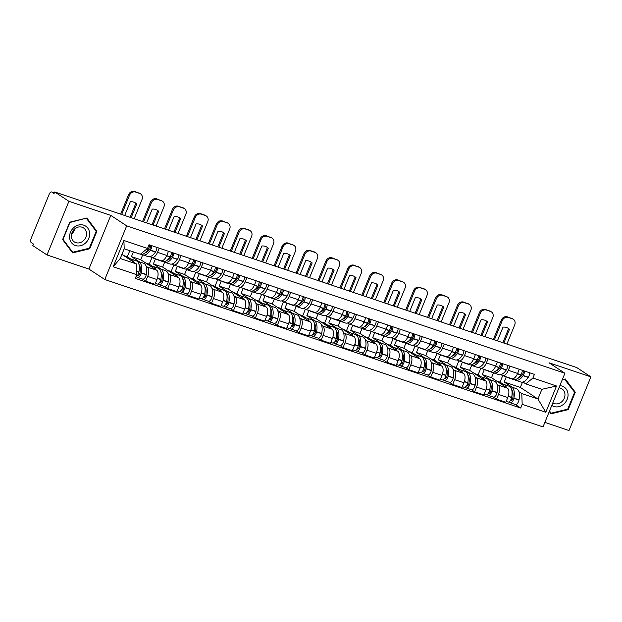 <?xml version="1.0" encoding="UTF-8"?>
<svg xmlns="http://www.w3.org/2000/svg" width="622" height="622" viewBox="0 0 622 622"><rect width="100%" height="100%" fill="white"/><g stroke="black" fill="none" stroke-linecap="round" stroke-linejoin="round"><path stroke-width="0.93" d="M544.849 422.416L568.998 430.541L590.9 376.878L576.711 367.548L54.72 191.965L68.91 201.295L47.008 254.958L88.892 269.046L104.791 279.511L543.014 426.917L564.916 373.254L126.686 225.848L110.786 215.383L68.91 201.295M47.008 254.958L32.818 245.628L33.456 244.057L31.248 242.603A3.398 1.664 -71.4 0 1 31.1 238.537L49.169 194.266A3.398 1.664 -71.4 0 1 51.68 191.98L54.347 192.874M590.9 376.878L549.016 362.789L564.916 373.254M54.339 192.898L51.875 192.074L54.083 193.528L54.72 191.965M146.186 266.302L147.344 267.056A7.822 3.825 108.6 0 1 147.686 276.409L145.735 281.183L155.01 284.301L156.962 279.535A7.822 3.825 -71.4 0 0 156.62 270.181L140.72 259.716L142.726 254.81M133.372 251.879L131.444 256.598L139.421 261.846M151.745 257.578L161.02 260.696A7.822 3.825 -71.4 0 0 166.789 255.44L157.514 252.322A7.822 3.825 108.6 0 1 151.745 257.578A7.822 3.825 108.6 0 1 151.301 257.36L150.182 256.622M157.514 252.322L159.209 248.17M142.555 279.091L145.735 281.183M166.789 255.44L168.484 251.296M168.111 273.672L169.27 274.434A7.822 3.825 108.6 0 1 169.612 283.787L167.66 288.561L176.936 291.679L178.887 286.905A7.822 3.825 -71.4 0 0 178.545 277.552L162.645 267.095L164.651 262.189M155.469 258.83L153.37 263.969L161.347 269.225M181.134 255.549L179.439 259.693A7.822 3.825 108.6 0 1 173.67 264.949A7.822 3.825 108.6 0 1 173.227 264.731L172.107 263.992M164.48 286.462L167.66 288.561M173.67 264.949L182.946 268.066A7.822 3.825 -71.4 0 0 188.715 262.811L190.41 258.666M190.037 281.051L191.195 281.805A7.822 3.825 108.6 0 1 191.537 291.166L189.586 295.932L198.861 299.058L200.813 294.284A7.822 3.825 -71.4 0 0 200.471 284.93L184.571 274.465L186.577 269.559M177.394 266.2L175.295 271.347L183.272 276.596M203.06 262.919L201.365 267.071A7.822 3.825 108.6 0 1 195.596 272.327A7.822 3.825 108.6 0 1 195.153 272.109L194.033 271.371M186.406 293.841L189.586 295.932M195.596 272.327L204.871 275.445A7.822 3.825 -71.4 0 0 210.64 270.189L212.335 266.045M211.962 288.421L213.121 289.183A7.822 3.825 108.6 0 1 213.463 298.537L211.511 303.311L220.787 306.428L222.738 301.654A7.822 3.825 -71.4 0 0 222.396 292.301L206.496 281.844L208.502 276.938M199.32 273.579L197.221 278.718L205.198 283.974M224.985 270.298L223.29 274.442A7.822 3.825 108.6 0 1 217.521 279.698A7.822 3.825 108.6 0 1 217.078 279.48L215.958 278.742M208.331 301.219L211.511 303.311M217.521 279.698L226.797 282.823A7.822 3.825 -71.4 0 0 232.566 277.567L234.261 273.416M233.888 295.8L235.046 296.562A7.822 3.825 108.6 0 1 235.388 305.915L233.437 310.681L242.712 313.807L244.664 309.033A7.822 3.825 -71.4 0 0 244.322 299.68L228.422 289.214L230.428 284.308M221.245 280.95L219.146 286.097L227.123 291.345M246.911 277.676L245.216 281.82A7.822 3.825 108.6 0 1 239.447 287.076A7.822 3.825 108.6 0 1 239.003 286.859L237.884 286.12M230.257 308.59L233.437 310.681M239.447 287.076L248.722 290.194A7.822 3.825 -71.4 0 0 254.491 284.938L256.186 280.794M255.813 303.171L256.972 303.933A7.822 3.825 108.6 0 1 257.314 313.286L255.362 318.06L264.638 321.177L266.589 316.411A7.822 3.825 -71.4 0 0 266.247 307.05L250.347 296.593L252.353 291.687M243.171 288.328L241.072 293.475L249.049 298.723M268.836 285.047L267.141 289.191A7.822 3.825 108.6 0 1 261.372 294.447A7.822 3.825 108.6 0 1 260.929 294.229L259.809 293.498M252.182 315.968L255.362 318.06M261.372 294.447L270.648 297.573A7.822 3.825 -71.4 0 0 276.417 292.317L278.112 288.165M277.739 310.549L278.897 311.311A7.822 3.825 108.6 0 1 279.239 320.664L277.288 325.438L286.563 328.556L288.515 323.782A7.822 3.825 -71.4 0 0 288.173 314.429L272.273 303.964L274.279 299.058M265.096 295.707L262.997 300.846L270.974 306.094M290.762 292.426L289.067 296.57A7.822 3.825 108.6 0 1 283.298 301.825A7.822 3.825 108.6 0 1 282.854 301.608L281.727 300.869M274.108 323.339L277.288 325.438M283.298 301.825L292.573 304.943A7.822 3.825 -71.4 0 0 298.342 299.687L300.037 295.543M299.664 317.92L300.823 318.682A7.822 3.825 108.6 0 1 301.165 328.035L299.213 332.809L308.489 335.927L310.44 331.161A7.822 3.825 -71.4 0 0 310.098 321.799L294.198 311.342L296.196 306.436M287.022 303.077L284.923 308.224L292.9 313.472M312.687 299.796L310.992 303.948A7.822 3.825 108.6 0 1 305.223 309.196A7.822 3.825 108.6 0 1 304.78 308.986L303.653 308.248M296.033 330.717L299.213 332.809M305.223 309.196L314.499 312.322A7.822 3.825 -71.4 0 0 320.268 307.066L321.963 302.914M321.59 325.298L322.748 326.06A7.822 3.825 108.6 0 1 323.09 335.413L321.139 340.187L330.414 343.305L332.366 338.531A7.822 3.825 -71.4 0 0 332.024 329.178L316.124 318.721L318.122 313.807M308.947 310.456L306.848 315.595L314.825 320.851M334.613 307.175L332.918 311.319A7.822 3.825 108.6 0 1 327.149 316.575A7.822 3.825 108.6 0 1 326.705 316.357L325.578 315.618M317.959 338.088L321.139 340.187M327.149 316.575L336.424 319.692A7.822 3.825 -71.4 0 0 342.193 314.437L343.888 310.292M343.515 332.677L344.674 333.431A7.822 3.825 108.6 0 1 345.016 342.784L343.064 347.558L352.34 350.676L354.291 345.91A7.822 3.825 -71.4 0 0 353.949 336.556L338.049 326.091L340.047 321.185M330.873 317.826L328.774 322.973L336.751 328.222M356.538 314.545L354.843 318.697A7.822 3.825 108.6 0 1 349.074 323.953A7.822 3.825 108.6 0 1 348.631 323.735L347.504 322.997M339.884 345.467L343.064 347.558M349.074 323.953L358.35 327.071A7.822 3.825 -71.4 0 0 364.119 321.815L365.814 317.671M365.441 340.047L366.599 340.809A7.822 3.825 108.6 0 1 366.941 350.163L364.99 354.937L374.265 358.054L376.217 353.28A7.822 3.825 -71.4 0 0 375.875 343.927L359.975 333.47L361.973 328.564M352.798 325.205L350.699 330.344L358.676 335.6M378.464 321.924L376.769 326.068A7.822 3.825 108.6 0 1 371 331.324A7.822 3.825 108.6 0 1 370.557 331.106L369.429 330.368M361.81 352.837L364.99 354.937M371 331.324L380.275 334.442A7.822 3.825 -71.4 0 0 386.044 329.193L387.739 325.042M387.366 347.426L388.525 348.18A7.822 3.825 108.6 0 1 388.867 357.541L386.915 362.307L396.191 365.433L398.142 360.659A7.822 3.825 -71.4 0 0 397.8 351.306L381.9 340.84L383.898 335.934M374.724 332.576L372.625 337.723L380.602 342.971M400.389 329.295L398.694 333.446A7.822 3.825 108.6 0 1 392.925 338.702A7.822 3.825 108.6 0 1 392.482 338.485L391.355 337.746M383.735 360.216L386.915 362.307M392.925 338.702L402.201 341.82A7.822 3.825 -71.4 0 0 407.97 336.564L409.665 332.42M409.292 354.797L410.45 355.559A7.822 3.825 108.6 0 1 410.792 364.912L408.841 369.686L418.116 372.803L420.068 368.03A7.822 3.825 -71.4 0 0 419.726 358.676L403.826 348.219L405.824 343.313M396.649 339.954L394.55 345.101L402.527 350.349M422.315 336.673L420.62 340.817A7.822 3.825 108.6 0 1 414.851 346.073A7.822 3.825 108.6 0 1 414.407 345.855L413.28 345.124M405.661 367.594L408.841 369.686M414.851 346.073L424.126 349.199A7.822 3.825 -71.4 0 0 429.895 343.943L431.59 339.791M431.217 362.175L432.376 362.937A7.822 3.825 108.6 0 1 432.718 372.29L430.766 377.056L440.042 380.182L441.993 375.408A7.822 3.825 -71.4 0 0 441.651 366.055L425.751 355.59L427.749 350.684M418.575 347.325L416.476 352.472L424.453 357.72M444.24 344.052L442.545 348.196A7.822 3.825 108.6 0 1 436.776 353.452A7.822 3.825 108.6 0 1 436.333 353.234L435.206 352.495M427.586 374.965L430.766 377.056M436.776 353.452L446.052 356.569A7.822 3.825 -71.4 0 0 451.821 351.313L453.516 347.169M453.143 369.546L454.293 370.308A7.822 3.825 108.6 0 1 454.643 379.661L452.692 384.435L461.967 387.553L463.919 382.787A7.822 3.825 -71.4 0 0 463.577 373.425L447.677 362.968L449.675 358.062M440.5 354.703L438.401 359.85L446.378 365.098M466.166 351.422L464.471 355.566A7.822 3.825 108.6 0 1 458.702 360.822A7.822 3.825 108.6 0 1 458.258 360.612L457.131 359.874M449.512 382.343L452.692 384.435M458.702 360.822L467.977 363.948A7.822 3.825 -71.4 0 0 473.746 358.692L475.441 354.54M475.068 376.924L476.219 377.686A7.822 3.825 108.6 0 1 476.569 387.039L474.617 391.813L483.893 394.931L485.844 390.157A7.822 3.825 -71.4 0 0 485.502 380.804L469.602 370.339L471.6 365.433M462.426 362.082L460.327 367.221L468.304 372.469M488.091 358.801L486.396 362.945A7.822 3.825 108.6 0 1 480.627 368.201A7.822 3.825 108.6 0 1 480.184 367.983L479.057 367.244M471.437 389.714L474.617 391.813M480.627 368.201L489.903 371.318A7.822 3.825 -71.4 0 0 495.672 366.063L497.367 361.918M496.994 384.295L498.144 385.057A7.822 3.825 108.6 0 1 498.494 394.41L496.543 399.184L505.818 402.302L507.77 397.536A7.822 3.825 -71.4 0 0 507.428 388.182L491.528 377.717L493.526 372.811M484.351 369.452L482.252 374.599L490.229 379.848M510.017 366.171L508.322 370.323A7.822 3.825 108.6 0 1 502.553 375.579A7.822 3.825 108.6 0 1 502.109 375.361L500.982 374.623M493.363 397.093L496.543 399.184M502.553 375.579L511.828 378.697A7.822 3.825 -71.4 0 0 517.597 373.441L519.292 369.297M482.252 374.599L491.528 377.717M460.327 367.221L469.602 370.339M438.401 359.85L447.677 362.968M416.476 352.472L425.751 355.59M394.55 345.101L403.826 348.219M372.625 337.723L381.9 340.84M350.699 330.344L359.975 333.47M328.774 322.973L338.049 326.091M306.848 315.595L316.124 318.721M284.923 308.224L294.198 311.342M262.997 300.846L272.273 303.964M241.072 293.475L250.347 296.593M219.146 286.097L228.422 289.214M197.221 278.718L206.496 281.844M175.295 271.347L184.571 274.465M153.37 263.969L162.645 267.095M131.444 256.598L140.72 259.716M136.405 263.93L136.801 274.706L113.188 266.768L123.91 240.481L147.523 248.427L140.362 254.227L124.198 248.792L120.24 258.495L136.405 263.93L121.912 254.39M506.277 376.831L504.178 381.97L520.342 387.413L537.944 398.997L541.902 389.294L525.745 383.86L532.906 378.052L534.407 374.374L149.023 244.749L147.523 248.427M532.906 378.052L556.519 385.998L545.789 412.277L522.177 404.339L521.788 393.563L537.944 398.997L545.789 412.277M136.801 274.706L135.301 278.384L520.676 408.016L522.177 404.339M104.791 279.511L126.686 225.848M88.892 269.046L110.786 215.383M96.861 231.298L86.855 218.027L69.734 222.178L62.62 239.61L72.626 252.89L89.747 248.738L96.861 231.298L95.469 230.389M549.304 411.5L551.053 413.817L568.174 409.665L575.288 392.225L565.281 378.953L562.296 379.677M520.342 387.413L522.511 382.087M504.178 381.97L512.155 387.226M518.919 391.673L521.788 393.563M525.745 383.86L522.908 381.994M515.288 404.463L520.676 408.016M113.188 266.768L120.24 258.495M123.91 240.481L124.198 248.792M541.902 389.294L556.519 385.998M89.063 248.287L89.747 248.738M573.896 391.316L575.288 392.225M567.489 409.214L568.174 409.665M149.521 245.255L150.135 245.659A2.084 1.019 108.6 0 1 149.879 248.816L149.754 249.002A10.714 5.24 108.6 0 1 145.144 252.859M141.878 254.289A12.922 6.321 -71.4 0 0 142.197 254.53A12.922 6.321 -71.4 0 0 142.928 254.888A12.922 6.321 -71.4 0 0 150.314 250.316L150.438 250.13A4.292 2.099 -71.4 0 0 151.768 245.667M142.928 254.888L148.059 256.614A12.922 6.321 -71.4 0 0 155.446 252.034L155.57 251.856A4.292 2.099 -71.4 0 0 156.899 247.393M149.521 244.912A4.292 2.099 108.6 0 1 148.191 249.368L148.067 249.554A12.922 6.321 108.6 0 1 140.681 254.134L140.541 254.087M133.699 262.15A12.922 6.321 -71.4 0 0 131.087 259.04L136.218 260.766A12.922 6.321 108.6 0 1 138.916 271.977L138.869 272.211A4.292 2.099 108.6 0 1 136.024 276.603M131.087 259.04A12.922 6.321 -71.4 0 0 128.972 259.04M136.156 276.549L137.237 277.264A4.292 2.099 -71.4 0 0 137.485 277.381A4.292 2.099 -71.4 0 0 141.116 272.972L141.163 272.739A12.922 6.321 -71.4 0 0 138.465 261.528A12.922 6.321 -71.4 0 0 137.268 261.364M142.368 278.99A4.292 2.099 -71.4 0 0 142.609 279.107A4.292 2.099 -71.4 0 0 146.248 274.699L146.294 274.465A12.922 6.321 -71.4 0 0 143.596 263.254L138.465 261.528M130.558 258.915L127.308 256.777L123.677 255.556M127.308 256.777L129.804 250.674M139.001 264.482A10.714 5.24 108.6 0 1 139.997 272.91L139.95 273.151A2.084 1.019 108.6 0 1 138.185 275.289A2.084 1.019 108.6 0 1 138.068 275.235L137.742 275.017M139.429 274.473L138.387 273.789M139.305 266.309A10.714 5.24 108.6 0 1 139.833 265.944M146.691 252.198A10.714 5.24 108.6 0 1 146.497 251.583M134.173 218.687L141.979 199.553A5.1 4.408 123.3 0 0 140.572 193.87A5.1 4.408 123.3 0 0 139.686 193.442L135.604 192.066A5.1 4.408 123.3 0 0 129.477 195.347L128.544 194.733L120.629 214.131M121.663 214.481L129.477 195.347M130.115 217.327L135.837 203.308A10.543 9.12 123.3 0 0 135.176 202.749M128.544 194.733A5.1 4.408 -56.7 0 1 134.679 191.459L135.604 192.066M139.686 193.442L134.679 191.459M138.753 192.828A5.1 4.408 -56.7 0 1 139.647 193.263L140.572 193.87M124.688 215.5L130.301 201.746A10.543 9.12 123.3 0 1 135.65 203.036A10.543 9.12 123.3 0 1 136.762 203.923L135.837 203.308M131.149 217.669L136.762 203.923M69.61 237.783A11.056 9.563 123.3 0 0 80.572 245.706A11.056 9.563 123.3 0 0 89.584 232.939A11.056 9.563 123.3 0 0 78.629 225.016A11.056 9.563 123.3 0 0 69.61 237.783M71.39 236.772A8.366 7.239 123.3 0 0 74.352 241.927A8.366 7.239 123.3 0 0 82.648 241.375A8.366 7.239 123.3 0 0 86.512 233.102A8.366 7.239 123.3 0 0 83.55 227.947A8.366 7.239 123.3 0 0 75.246 228.492A8.366 7.239 123.3 0 0 71.39 236.772M71.631 233.825A8.366 7.239 123.3 0 0 75.029 228.655M86.489 218.47L96.185 231.337L89.296 248.225L72.704 252.252L63.009 239.384L69.905 222.497L86.093 218.205M71.6 251.529L72.704 252.252M551.792 405.412A11.056 9.563 123.3 0 0 562.824 404.86A11.056 9.563 123.3 0 0 568.01 393.866A11.056 9.563 123.3 0 0 559.847 385.679M552.826 402.885A8.366 7.239 123.3 0 0 561.098 402.286A8.366 7.239 123.3 0 0 564.932 394.029A8.366 7.239 123.3 0 0 561.969 388.874A8.366 7.239 123.3 0 0 558.96 387.84M564.519 379.132L574.611 392.264L567.715 409.152L551.131 413.179L549.498 411.018M550.027 412.456L551.131 413.179M562.132 380.073L564.916 379.397M171.447 252.633L172.061 253.037A2.084 1.019 108.6 0 1 171.804 256.194L171.68 256.373A10.714 5.24 108.6 0 1 167.069 260.237M163.804 261.668A12.922 6.321 -71.4 0 0 164.122 261.909A12.922 6.321 -71.4 0 0 164.853 262.266A12.922 6.321 -71.4 0 0 172.24 257.687L172.364 257.5A4.292 2.099 -71.4 0 0 173.694 253.045M156.355 259.125A12.922 6.321 -71.4 0 0 156.744 259.421A12.922 6.321 -71.4 0 0 157.475 259.778A12.922 6.321 -71.4 0 0 158.765 259.934M164.853 262.266L169.985 263.992A12.922 6.321 -71.4 0 0 177.371 259.413L177.495 259.226A4.292 2.099 -71.4 0 0 178.825 254.771M171.447 252.291A4.292 2.099 108.6 0 1 170.117 256.746L169.993 256.933A12.922 6.321 108.6 0 1 162.606 261.504L157.475 259.778M155.624 269.52A12.922 6.321 -71.4 0 0 153.012 266.418L158.143 268.144A12.922 6.321 108.6 0 1 160.841 279.356L160.795 279.589A4.292 2.099 108.6 0 1 157.156 284.005L155.383 283.407M153.012 266.418A12.922 6.321 -71.4 0 0 150.897 266.41M158.081 283.927L159.162 284.643A4.292 2.099 -71.4 0 0 159.411 284.759A4.292 2.099 -71.4 0 0 163.042 280.343L163.088 280.11A12.922 6.321 -71.4 0 0 160.39 268.898A12.922 6.321 -71.4 0 0 159.193 268.743M164.294 286.369A4.292 2.099 -71.4 0 0 164.535 286.485A4.292 2.099 -71.4 0 0 168.173 282.069L168.22 281.836A12.922 6.321 -71.4 0 0 165.522 270.624L160.39 268.898M152.483 266.294L149.233 264.156L145.602 262.927M149.233 264.156L151.9 257.625M160.927 271.853A10.714 5.24 108.6 0 1 161.922 280.289L161.875 280.522A2.084 1.019 108.6 0 1 160.111 282.668A2.084 1.019 108.6 0 1 159.994 282.606L159.667 282.396M161.355 281.852L160.313 281.167M161.23 273.688A10.714 5.24 108.6 0 1 161.759 273.315M168.616 259.576A10.714 5.24 108.6 0 1 168.422 258.962M156.099 226.066L163.905 206.924A5.1 4.408 123.3 0 0 162.498 201.248A5.1 4.408 123.3 0 0 161.611 200.813L157.529 199.444A5.1 4.408 123.3 0 0 151.403 202.718L150.47 202.111L142.555 221.51M143.589 221.852L151.403 202.718M152.04 224.697L157.763 210.687A10.543 9.12 123.3 0 0 157.102 210.119M150.47 202.111A5.1 4.408 -56.7 0 1 156.604 198.83L157.529 199.444M161.611 200.813L156.604 198.83M160.678 200.206A5.1 4.408 -56.7 0 1 161.572 200.634L162.498 201.248M146.613 222.87L152.227 209.116A10.543 9.12 123.3 0 1 157.576 210.407A10.543 9.12 123.3 0 1 158.688 211.293L157.763 210.687M153.074 225.047L158.688 211.293M193.372 260.004L193.986 260.416A2.084 1.019 108.6 0 1 193.73 263.565L193.605 263.751A10.714 5.24 108.6 0 1 188.995 267.608M185.729 269.046A12.922 6.321 -71.4 0 0 186.048 269.279A12.922 6.321 -71.4 0 0 186.779 269.637A12.922 6.321 -71.4 0 0 194.165 265.065L194.289 264.879A4.292 2.099 -71.4 0 0 195.619 260.424M178.281 266.504A12.922 6.321 -71.4 0 0 178.669 266.799A12.922 6.321 -71.4 0 0 179.4 267.157A12.922 6.321 -71.4 0 0 180.691 267.312M186.779 269.637L191.91 271.363A12.922 6.321 -71.4 0 0 199.297 266.791L199.421 266.605A4.292 2.099 -71.4 0 0 200.75 262.142M193.372 259.662A4.292 2.099 108.6 0 1 192.042 264.125L191.918 264.303A12.922 6.321 108.6 0 1 184.532 268.883L179.4 267.157M177.55 276.899A12.922 6.321 -71.4 0 0 174.938 273.797L180.069 275.523A12.922 6.321 108.6 0 1 182.767 286.726L182.72 286.967A4.292 2.099 108.6 0 1 179.082 291.376L177.309 290.777M174.938 273.797A12.922 6.321 -71.4 0 0 172.823 273.789M180.007 291.298L181.088 292.013A4.292 2.099 -71.4 0 0 181.336 292.138A4.292 2.099 -71.4 0 0 184.967 287.722L185.014 287.488A12.922 6.321 -71.4 0 0 182.316 276.277A12.922 6.321 -71.4 0 0 181.119 276.114M186.219 293.74A4.292 2.099 -71.4 0 0 186.46 293.856A4.292 2.099 -71.4 0 0 190.099 289.448L190.145 289.214A12.922 6.321 -71.4 0 0 187.447 278.003L182.316 276.277M174.409 273.664L171.159 271.526L167.528 270.306M171.159 271.526L173.826 265.003M182.852 279.231A10.714 5.24 108.6 0 1 183.848 287.667L183.801 287.9A2.084 1.019 108.6 0 1 182.036 290.039A2.084 1.019 108.6 0 1 181.919 289.984L181.593 289.766M183.28 289.222L182.238 288.538M183.156 281.058A10.714 5.24 108.6 0 1 183.684 280.693M190.542 266.947A10.714 5.24 108.6 0 1 190.348 266.333M178.024 233.437L185.83 214.302A5.1 4.408 123.3 0 0 184.423 208.619A5.1 4.408 123.3 0 0 183.537 208.191L179.455 206.815A5.1 4.408 123.3 0 0 173.328 210.096L172.395 209.482L164.48 228.88M165.514 229.23L173.328 210.096M173.966 232.076L179.688 218.058A10.543 9.12 123.3 0 0 179.027 217.498M172.395 209.482A5.1 4.408 -56.7 0 1 178.53 206.209L179.455 206.815M183.537 208.191L178.53 206.209M182.604 207.577A5.1 4.408 -56.7 0 1 183.498 208.012L184.423 208.619M168.539 230.249L174.152 216.495A10.543 9.12 123.3 0 1 179.501 217.786A10.543 9.12 123.3 0 1 180.613 218.672L179.688 218.058M175 232.418L180.613 218.672M215.298 267.382L215.912 267.787A2.084 1.019 108.6 0 1 215.655 270.943L215.531 271.122A10.714 5.24 108.6 0 1 210.92 274.986M207.655 276.417A12.922 6.321 -71.4 0 0 207.973 276.658A12.922 6.321 -71.4 0 0 208.704 277.015A12.922 6.321 -71.4 0 0 216.091 272.436L216.215 272.249A4.292 2.099 -71.4 0 0 217.544 267.794M200.206 273.874A12.922 6.321 -71.4 0 0 200.595 274.17A12.922 6.321 -71.4 0 0 201.326 274.535A12.922 6.321 -71.4 0 0 202.617 274.691M208.704 277.015L213.836 278.742A12.922 6.321 -71.4 0 0 221.222 274.162L221.346 273.975A4.292 2.099 -71.4 0 0 222.676 269.52M215.298 267.04A4.292 2.099 108.6 0 1 213.968 271.495L213.844 271.682A12.922 6.321 108.6 0 1 206.457 276.254L201.326 274.535M199.475 284.27A12.922 6.321 -71.4 0 0 196.863 281.167L201.994 282.893A12.922 6.321 108.6 0 1 204.692 294.105L204.646 294.338A4.292 2.099 108.6 0 1 201.007 298.754L199.227 298.156M196.863 281.167A12.922 6.321 -71.4 0 0 194.748 281.16M201.932 298.677L203.013 299.392A4.292 2.099 -71.4 0 0 203.262 299.509A4.292 2.099 -71.4 0 0 206.893 295.092L206.939 294.859A12.922 6.321 -71.4 0 0 204.241 283.648A12.922 6.321 -71.4 0 0 203.044 283.492M208.145 301.118A4.292 2.099 -71.4 0 0 208.386 301.235A4.292 2.099 -71.4 0 0 212.024 296.818L212.071 296.585A12.922 6.321 -71.4 0 0 209.373 285.374L204.241 283.648M196.334 281.043L193.084 278.905L189.453 277.684M193.084 278.905L195.751 272.374M204.778 286.602A10.714 5.24 108.6 0 1 205.773 295.038L205.727 295.271A2.084 1.019 108.6 0 1 203.962 297.417A2.084 1.019 108.6 0 1 203.845 297.355L203.518 297.145M205.206 296.601L204.156 295.916M205.081 288.437A10.714 5.24 108.6 0 1 205.61 288.064M212.467 274.325A10.714 5.24 108.6 0 1 212.273 273.711M199.95 240.815L207.756 221.673A5.1 4.408 123.3 0 0 206.348 215.997A5.1 4.408 123.3 0 0 205.462 215.562L201.38 214.193A5.1 4.408 123.3 0 0 195.254 217.467L194.321 216.86L186.406 236.259M187.44 236.609L195.254 217.467M195.891 239.447L201.614 225.436A10.543 9.12 123.3 0 0 200.953 224.869M194.321 216.86A5.1 4.408 -56.7 0 1 200.455 213.587L201.38 214.193M205.462 215.562L200.455 213.587M204.529 214.955A5.1 4.408 -56.7 0 1 205.423 215.383L206.348 215.997M190.464 237.62L196.078 223.873A10.543 9.12 123.3 0 1 201.427 225.156A10.543 9.12 123.3 0 1 202.539 226.043L201.614 225.436M196.925 239.797L202.539 226.043M237.223 274.753L237.837 275.165A2.084 1.019 108.6 0 1 237.581 278.314L237.456 278.5A10.714 5.24 108.6 0 1 232.846 282.357M229.58 283.795A12.922 6.321 -71.4 0 0 229.899 284.029A12.922 6.321 -71.4 0 0 230.63 284.386A12.922 6.321 -71.4 0 0 238.016 279.814L238.14 279.628A4.292 2.099 -71.4 0 0 239.47 275.173M222.132 281.253A12.922 6.321 -71.4 0 0 222.52 281.548A12.922 6.321 -71.4 0 0 223.251 281.906A12.922 6.321 -71.4 0 0 224.542 282.061M230.63 284.386L235.761 286.112A12.922 6.321 -71.4 0 0 243.148 281.541L243.272 281.354A4.292 2.099 -71.4 0 0 244.602 276.899M237.223 274.411A4.292 2.099 108.6 0 1 235.893 278.874L235.769 279.053A12.922 6.321 108.6 0 1 228.383 283.632L223.251 281.906M221.401 291.648A12.922 6.321 -71.4 0 0 218.788 288.546L223.92 290.272A12.922 6.321 108.6 0 1 226.618 301.483L226.571 301.717A4.292 2.099 108.6 0 1 222.933 306.125L221.152 305.526M218.788 288.546A12.922 6.321 -71.4 0 0 216.674 288.538M223.858 306.055L224.939 306.763A4.292 2.099 -71.4 0 0 225.187 306.887A4.292 2.099 -71.4 0 0 228.818 302.471L228.865 302.238A12.922 6.321 -71.4 0 0 226.167 291.026A12.922 6.321 -71.4 0 0 224.97 290.863M230.07 308.489A4.292 2.099 -71.4 0 0 230.311 308.613A4.292 2.099 -71.4 0 0 233.95 304.197L233.996 303.964A12.922 6.321 -71.4 0 0 231.298 292.752L226.167 291.026M218.26 288.414L215.01 286.275L211.379 285.055M215.01 286.275L217.677 279.752M226.703 293.981A10.714 5.24 108.6 0 1 227.699 302.416L227.652 302.65A2.084 1.019 108.6 0 1 225.887 304.788A2.084 1.019 108.6 0 1 225.77 304.733L225.444 304.516M227.131 303.971L226.081 303.287M227.007 295.808A10.714 5.24 108.6 0 1 227.535 295.442M234.393 281.696A10.714 5.24 108.6 0 1 234.199 281.082M221.875 248.186L229.681 229.052A5.1 4.408 123.3 0 0 228.274 223.368A5.1 4.408 123.3 0 0 227.38 222.94L223.306 221.572A5.1 4.408 123.3 0 0 217.179 224.845L216.246 224.231L208.331 243.63M209.365 243.98L217.179 224.845M217.817 246.825L223.539 232.807A10.543 9.12 123.3 0 0 222.878 232.247M216.246 224.231A5.1 4.408 -56.7 0 1 222.381 220.958L223.306 221.572M227.38 222.94L222.381 220.958M226.455 222.326A5.1 4.408 -56.7 0 1 227.349 222.762L228.274 223.368M212.39 244.998L218.003 231.244A10.543 9.12 123.3 0 1 223.352 232.535A10.543 9.12 123.3 0 1 224.464 233.421L223.539 232.807M218.851 247.175L224.464 233.421M259.149 282.131L259.763 282.536A2.084 1.019 108.6 0 1 259.506 285.692L259.382 285.879A10.714 5.24 108.6 0 1 254.771 289.735M251.506 291.166A12.922 6.321 -71.4 0 0 251.824 291.407A12.922 6.321 -71.4 0 0 252.555 291.765A12.922 6.321 -71.4 0 0 259.942 287.185L260.066 287.006A4.292 2.099 -71.4 0 0 261.395 282.543M244.057 288.624A12.922 6.321 -71.4 0 0 244.446 288.927A12.922 6.321 -71.4 0 0 245.177 289.284A12.922 6.321 -71.4 0 0 246.468 289.44M252.555 291.765L257.687 293.491A12.922 6.321 -71.4 0 0 265.073 288.911L265.197 288.732A4.292 2.099 -71.4 0 0 266.527 284.27M259.149 281.789A4.292 2.099 108.6 0 1 257.819 286.244L257.695 286.431A12.922 6.321 108.6 0 1 250.308 291.01L245.177 289.284M243.326 299.026A12.922 6.321 -71.4 0 0 240.714 295.916L245.845 297.643A12.922 6.321 108.6 0 1 248.543 308.854L248.497 309.087A4.292 2.099 108.6 0 1 244.858 313.504L243.078 312.905M240.714 295.916A12.922 6.321 -71.4 0 0 238.599 295.909M245.783 313.426L246.864 314.141A4.292 2.099 -71.4 0 0 247.113 314.258A4.292 2.099 -71.4 0 0 250.744 309.849L250.79 309.608A12.922 6.321 -71.4 0 0 248.092 298.397A12.922 6.321 -71.4 0 0 246.895 298.241M251.996 315.867A4.292 2.099 -71.4 0 0 252.237 315.984A4.292 2.099 -71.4 0 0 255.875 311.568L255.922 311.334A12.922 6.321 -71.4 0 0 253.224 300.123L248.092 298.397M240.185 295.792L236.935 293.654L233.304 292.433M236.935 293.654L239.602 287.131M248.629 301.351A10.714 5.24 108.6 0 1 249.624 309.787L249.577 310.02A2.084 1.019 108.6 0 1 247.813 312.166A2.084 1.019 108.6 0 1 247.696 312.104L247.369 311.894M249.057 311.35L248.007 310.666M248.932 303.186A10.714 5.24 108.6 0 1 249.461 302.813M256.318 289.075A10.714 5.24 108.6 0 1 256.124 288.46M243.801 255.564L251.607 236.422A5.1 4.408 123.3 0 0 250.2 230.746A5.1 4.408 123.3 0 0 249.305 230.311L245.231 228.943A5.1 4.408 123.3 0 0 239.105 232.216L238.172 231.609L230.257 251.008M231.291 251.358L239.105 232.216M239.742 254.196L245.465 240.185A10.543 9.12 123.3 0 0 244.804 239.618M238.172 231.609A5.1 4.408 -56.7 0 1 244.306 228.336L245.231 228.943M249.305 230.311L244.306 228.336M248.38 229.705A5.1 4.408 -56.7 0 1 249.274 230.14L250.2 230.746M234.315 252.369L239.929 238.623A10.543 9.12 123.3 0 1 245.278 239.905A10.543 9.12 123.3 0 1 246.39 240.792L245.465 240.185M240.776 254.546L246.39 240.792M281.074 289.51L281.688 289.914A2.084 1.019 108.6 0 1 281.432 293.063L281.307 293.25A10.714 5.24 108.6 0 1 276.697 297.106M273.431 298.544A12.922 6.321 -71.4 0 0 273.75 298.778A12.922 6.321 -71.4 0 0 274.481 299.135A12.922 6.321 -71.4 0 0 281.867 294.564L281.991 294.377A4.292 2.099 -71.4 0 0 283.321 289.922M265.983 296.002A12.922 6.321 -71.4 0 0 266.372 296.297A12.922 6.321 -71.4 0 0 267.102 296.655A12.922 6.321 -71.4 0 0 268.393 296.811M274.481 299.135L279.612 300.861A12.922 6.321 -71.4 0 0 286.999 296.29L287.123 296.103A4.292 2.099 -71.4 0 0 288.452 291.648M281.074 289.16A4.292 2.099 108.6 0 1 279.745 293.623L279.62 293.809A12.922 6.321 108.6 0 1 272.234 298.381L267.102 296.655M265.252 306.397A12.922 6.321 -71.4 0 0 262.639 303.295L267.771 305.021A12.922 6.321 108.6 0 1 270.469 316.233L270.422 316.466A4.292 2.099 108.6 0 1 266.784 320.874L265.003 320.283M262.639 303.295A12.922 6.321 -71.4 0 0 260.525 303.287M267.709 320.804L268.79 321.512A4.292 2.099 -71.4 0 0 269.038 321.636A4.292 2.099 -71.4 0 0 272.669 317.22L272.716 316.987A12.922 6.321 -71.4 0 0 270.018 305.775A12.922 6.321 -71.4 0 0 268.821 305.612M273.921 323.238A4.292 2.099 -71.4 0 0 274.162 323.362A4.292 2.099 -71.4 0 0 277.801 318.946L277.847 318.713A12.922 6.321 -71.4 0 0 275.149 307.501L270.018 305.775M262.111 303.163L258.861 301.025L255.23 299.804M258.861 301.025L261.528 294.501M270.554 308.73A10.714 5.24 108.6 0 1 271.55 317.166L271.503 317.399A2.084 1.019 108.6 0 1 269.738 319.537A2.084 1.019 108.6 0 1 269.621 319.483L269.295 319.265M270.982 318.728L269.932 318.036M270.858 310.565A10.714 5.24 108.6 0 1 271.386 310.191M278.244 296.445A10.714 5.24 108.6 0 1 278.05 295.831M265.726 262.935L273.532 243.801A5.1 4.408 123.3 0 0 272.125 238.125A5.1 4.408 123.3 0 0 271.231 237.69L267.157 236.321A5.1 4.408 123.3 0 0 261.03 239.594L260.097 238.98L252.182 258.379M253.216 258.729L261.03 239.594M261.668 261.574L267.39 247.564A10.543 9.12 123.3 0 0 266.729 246.996M260.097 238.98A5.1 4.408 -56.7 0 1 266.232 235.707L267.157 236.321M271.231 237.69L266.232 235.707M270.306 237.083A5.1 4.408 -56.7 0 1 271.2 237.511L272.125 238.125M256.241 259.747L261.854 245.993A10.543 9.12 123.3 0 1 267.203 247.284A10.543 9.12 123.3 0 1 268.315 248.17L267.39 247.564M262.702 261.924L268.315 248.17M303 296.881L303.614 297.285A2.084 1.019 108.6 0 1 303.357 300.442L303.233 300.628A10.714 5.24 108.6 0 1 298.622 304.485M295.357 305.915A12.922 6.321 -71.4 0 0 295.675 306.156A12.922 6.321 -71.4 0 0 296.406 306.514A12.922 6.321 -71.4 0 0 303.793 301.934L303.917 301.756A4.292 2.099 -71.4 0 0 305.247 297.293M287.908 303.38A12.922 6.321 -71.4 0 0 288.297 303.676A12.922 6.321 -71.4 0 0 289.028 304.034A12.922 6.321 -71.4 0 0 290.318 304.189M296.406 306.514L301.538 308.24A12.922 6.321 -71.4 0 0 308.924 303.66L309.048 303.482A4.292 2.099 -71.4 0 0 310.378 299.019M303 296.538A4.292 2.099 108.6 0 1 301.67 300.994L301.546 301.18A12.922 6.321 108.6 0 1 294.159 305.76L289.028 304.034M287.177 313.776A12.922 6.321 -71.4 0 0 284.565 310.666L289.697 312.392A12.922 6.321 108.6 0 1 292.394 323.603L292.348 323.837A4.292 2.099 108.6 0 1 288.709 328.253L286.929 327.654M284.565 310.666A12.922 6.321 -71.4 0 0 282.45 310.666M289.634 328.175L290.715 328.89A4.292 2.099 -71.4 0 0 290.964 329.007A4.292 2.099 -71.4 0 0 294.595 324.598L294.641 324.365A12.922 6.321 -71.4 0 0 291.943 313.154A12.922 6.321 -71.4 0 0 290.746 312.99M295.847 330.616A4.292 2.099 -71.4 0 0 296.088 330.733A4.292 2.099 -71.4 0 0 299.726 326.325L299.773 326.091A12.922 6.321 -71.4 0 0 297.075 314.88L291.943 313.154M284.036 310.541L280.786 308.403L277.155 307.182M280.786 308.403L283.453 301.88M292.48 316.108A10.714 5.24 108.6 0 1 293.475 324.536L293.428 324.77A2.084 1.019 108.6 0 1 291.664 326.915A2.084 1.019 108.6 0 1 291.547 326.853L291.22 326.643M292.908 326.099L291.858 325.415M292.783 317.935A10.714 5.24 108.6 0 1 293.312 317.57M300.169 303.824A10.714 5.24 108.6 0 1 299.975 303.209M287.652 270.313L295.458 251.179A5.1 4.408 123.3 0 0 294.05 245.496A5.1 4.408 123.3 0 0 293.156 245.068L289.082 243.692A5.1 4.408 123.3 0 0 282.956 246.965L282.023 246.359L274.108 265.757M275.142 266.107L282.956 246.965M283.593 268.945L289.316 254.934A10.543 9.12 123.3 0 0 288.655 254.367M282.023 246.359A5.1 4.408 -56.7 0 1 288.157 243.085L289.082 243.692M293.156 245.068L288.157 243.085M292.231 244.454A5.1 4.408 -56.7 0 1 293.125 244.889L294.05 245.496M278.166 267.118L283.78 253.372A10.543 9.12 123.3 0 1 289.129 254.662A10.543 9.12 123.3 0 1 290.241 255.549L289.316 254.934M284.627 269.295L290.241 255.549M324.925 304.259L325.539 304.663A2.084 1.019 108.6 0 1 325.283 307.812L325.158 307.999A10.714 5.24 108.6 0 1 320.548 311.863M317.282 313.294A12.922 6.321 -71.4 0 0 317.601 313.527A12.922 6.321 -71.4 0 0 318.332 313.892A12.922 6.321 -71.4 0 0 325.718 309.313L325.842 309.126A4.292 2.099 -71.4 0 0 327.172 304.671M309.834 310.751A12.922 6.321 -71.4 0 0 310.222 311.047A12.922 6.321 -71.4 0 0 310.953 311.404A12.922 6.321 -71.4 0 0 312.244 311.56M318.332 313.892L323.463 315.611A12.922 6.321 -71.4 0 0 330.85 311.039L330.974 310.852A4.292 2.099 -71.4 0 0 332.303 306.397M324.925 303.917A4.292 2.099 108.6 0 1 323.595 308.372L323.471 308.559A12.922 6.321 108.6 0 1 316.085 313.13L310.953 311.404M309.103 321.146A12.922 6.321 -71.4 0 0 306.49 318.044L311.622 319.77A12.922 6.321 108.6 0 1 314.32 330.982L314.273 331.215A4.292 2.099 108.6 0 1 310.635 335.631L308.854 335.033M306.49 318.044A12.922 6.321 -71.4 0 0 304.376 318.036M311.56 335.553L312.641 336.269A4.292 2.099 -71.4 0 0 312.889 336.385A4.292 2.099 -71.4 0 0 316.52 331.969L316.567 331.736A12.922 6.321 -71.4 0 0 313.869 320.524A12.922 6.321 -71.4 0 0 312.672 320.361M317.772 337.995A4.292 2.099 -71.4 0 0 318.013 338.111A4.292 2.099 -71.4 0 0 321.652 333.695L321.698 333.462A12.922 6.321 -71.4 0 0 319 322.25L313.869 320.524M305.962 317.92L302.712 315.782L299.081 314.553M302.712 315.782L305.379 309.251M314.405 323.479A10.714 5.24 108.6 0 1 315.401 331.915L315.354 332.148A2.084 1.019 108.6 0 1 313.589 334.286A2.084 1.019 108.6 0 1 313.472 334.232L313.146 334.022M314.833 333.478L313.783 332.786M314.709 325.314A10.714 5.24 108.6 0 1 315.237 324.941M322.095 311.202A10.714 5.24 108.6 0 1 321.901 310.588M309.577 277.684L317.383 258.55A5.1 4.408 123.3 0 0 315.976 252.874A5.1 4.408 123.3 0 0 315.082 252.439L311.008 251.07A5.1 4.408 123.3 0 0 304.881 254.344L303.948 253.737L296.033 273.136M297.067 273.478L304.881 254.344M305.519 276.323L311.241 262.313A10.543 9.12 123.3 0 0 310.58 261.745M303.948 253.737A5.1 4.408 -56.7 0 1 310.083 250.456L311.008 251.07M315.082 252.439L310.083 250.456M314.157 251.832A5.1 4.408 -56.7 0 1 315.051 252.26L315.976 252.874M300.092 274.496L305.705 260.742A10.543 9.12 123.3 0 1 311.054 262.033A10.543 9.12 123.3 0 1 312.166 262.919L311.241 262.313M306.553 276.673L312.166 262.919M346.851 311.63L347.465 312.034A2.084 1.019 108.6 0 1 347.208 315.191L347.084 315.377A10.714 5.24 108.6 0 1 342.473 319.234M339.208 320.672A12.922 6.321 -71.4 0 0 339.526 320.905A12.922 6.321 -71.4 0 0 340.257 321.263A12.922 6.321 -71.4 0 0 347.644 316.691L347.768 316.505A4.292 2.099 -71.4 0 0 349.097 312.042M331.759 318.13A12.922 6.321 -71.4 0 0 332.148 318.425A12.922 6.321 -71.4 0 0 332.879 318.783A12.922 6.321 -71.4 0 0 334.169 318.938M340.257 321.263L345.389 322.989A12.922 6.321 -71.4 0 0 352.775 318.41L352.899 318.231A4.292 2.099 -71.4 0 0 354.229 313.768M346.851 311.288A4.292 2.099 108.6 0 1 345.521 315.751L345.397 315.929A12.922 6.321 108.6 0 1 338.01 320.509L332.879 318.783M331.028 328.525A12.922 6.321 -71.4 0 0 328.416 325.423L333.548 327.141A12.922 6.321 108.6 0 1 336.245 338.352L336.199 338.586A4.292 2.099 108.6 0 1 332.56 343.002L330.78 342.403M328.416 325.423A12.922 6.321 -71.4 0 0 326.301 325.415M333.485 342.924L334.566 343.639A4.292 2.099 -71.4 0 0 334.815 343.756A4.292 2.099 -71.4 0 0 338.446 339.348L338.492 339.114A12.922 6.321 -71.4 0 0 335.794 327.903A12.922 6.321 -71.4 0 0 334.597 327.74M339.698 345.365A4.292 2.099 -71.4 0 0 339.939 345.482A4.292 2.099 -71.4 0 0 343.577 341.074L343.624 340.84A12.922 6.321 -71.4 0 0 340.926 329.629L335.794 327.903M327.887 325.29L324.637 323.152L321.006 321.932M324.637 323.152L327.304 316.629M336.331 330.857A10.714 5.24 108.6 0 1 337.326 339.293L337.279 339.526A2.084 1.019 108.6 0 1 335.515 341.665A2.084 1.019 108.6 0 1 335.398 341.61L335.071 341.392M336.759 340.848L335.709 340.164M336.634 332.684A10.714 5.24 108.6 0 1 337.163 332.319M344.02 318.573A10.714 5.24 108.6 0 1 343.826 317.959M331.503 285.063L339.309 265.928A5.1 4.408 123.3 0 0 337.901 260.245A5.1 4.408 123.3 0 0 337.007 259.817L332.933 258.441A5.1 4.408 123.3 0 0 326.807 261.722L325.874 261.108L317.959 280.506M318.993 280.856L326.807 261.722M327.444 283.702L333.167 269.684A10.543 9.12 123.3 0 0 332.506 269.124M325.874 261.108A5.1 4.408 -56.7 0 1 332.008 257.835L332.933 258.441M337.007 259.817L332.008 257.835M336.082 259.203A5.1 4.408 -56.7 0 1 336.976 259.638L337.901 260.245M322.017 281.875L327.631 268.121A10.543 9.12 123.3 0 1 332.98 269.412A10.543 9.12 123.3 0 1 334.092 270.298L333.167 269.684M328.478 284.044L334.092 270.298M368.776 319.008L369.39 319.413A2.084 1.019 108.6 0 1 369.134 322.569L369.009 322.748A10.714 5.24 108.6 0 1 364.399 326.612M361.133 328.043A12.922 6.321 -71.4 0 0 361.452 328.284A12.922 6.321 -71.4 0 0 362.183 328.641A12.922 6.321 -71.4 0 0 369.569 324.062L369.693 323.875A4.292 2.099 -71.4 0 0 371.023 319.42M353.685 325.5A12.922 6.321 -71.4 0 0 354.073 325.796A12.922 6.321 -71.4 0 0 354.804 326.153A12.922 6.321 -71.4 0 0 356.095 326.309M362.183 328.641L367.314 330.368A12.922 6.321 -71.4 0 0 374.701 325.788L374.825 325.601A4.292 2.099 -71.4 0 0 376.154 321.146M368.776 318.666A4.292 2.099 108.6 0 1 367.447 323.121L367.322 323.308A12.922 6.321 108.6 0 1 359.936 327.88L354.804 326.153M352.954 335.896A12.922 6.321 -71.4 0 0 350.341 332.793L355.473 334.519A12.922 6.321 108.6 0 1 358.171 345.731L358.124 345.964A4.292 2.099 108.6 0 1 354.486 350.38L352.705 349.782M350.341 332.793A12.922 6.321 -71.4 0 0 348.227 332.786M355.411 350.303L356.492 351.018A4.292 2.099 -71.4 0 0 356.733 351.135A4.292 2.099 -71.4 0 0 360.371 346.718L360.418 346.485A12.922 6.321 -71.4 0 0 357.72 335.274A12.922 6.321 -71.4 0 0 356.523 335.118M361.623 352.744A4.292 2.099 -71.4 0 0 361.864 352.861A4.292 2.099 -71.4 0 0 365.503 348.444L365.549 348.211A12.922 6.321 -71.4 0 0 362.851 337L357.72 335.274M349.813 332.669L346.563 330.531L342.932 329.31M346.563 330.531L349.23 324M358.256 338.228A10.714 5.24 108.6 0 1 359.252 346.664L359.205 346.897A2.084 1.019 108.6 0 1 357.44 349.043A2.084 1.019 108.6 0 1 357.323 348.981L356.997 348.771M358.684 348.227L357.634 347.542M358.56 340.063A10.714 5.24 108.6 0 1 359.088 339.69M365.946 325.951A10.714 5.24 108.6 0 1 365.752 325.337M353.428 292.441L361.234 273.299A5.1 4.408 123.3 0 0 359.827 267.623A5.1 4.408 123.3 0 0 358.933 267.188L354.859 265.819A5.1 4.408 123.3 0 0 348.732 269.093L347.799 268.486L339.884 287.885M340.918 288.227L348.732 269.093M349.37 291.073L355.092 277.062A10.543 9.12 123.3 0 0 354.431 276.495M347.799 268.486A5.1 4.408 -56.7 0 1 353.934 265.205L354.859 265.819M358.933 267.188L353.934 265.205M358.008 266.581A5.1 4.408 -56.7 0 1 358.902 267.009L359.827 267.623M343.943 289.246L349.556 275.499A10.543 9.12 123.3 0 1 354.905 276.782A10.543 9.12 123.3 0 1 356.017 277.669L355.092 277.062M350.404 291.423L356.017 277.669M390.702 326.379L391.316 326.791A2.084 1.019 108.6 0 1 391.059 329.94L390.935 330.127A10.714 5.24 108.6 0 1 386.324 333.983M383.059 335.421A12.922 6.321 -71.4 0 0 383.377 335.655A12.922 6.321 -71.4 0 0 384.108 336.012A12.922 6.321 -71.4 0 0 391.495 331.44L391.619 331.254A4.292 2.099 -71.4 0 0 392.948 326.799M375.61 332.879A12.922 6.321 -71.4 0 0 375.999 333.174A12.922 6.321 -71.4 0 0 376.73 333.532A12.922 6.321 -71.4 0 0 378.02 333.687M384.108 336.012L389.24 337.738A12.922 6.321 -71.4 0 0 396.626 333.167L396.75 332.98A4.292 2.099 -71.4 0 0 398.08 328.517M390.702 326.037A4.292 2.099 108.6 0 1 389.372 330.5L389.248 330.679A12.922 6.321 108.6 0 1 381.861 335.258L376.73 333.532M374.879 343.274A12.922 6.321 -71.4 0 0 372.267 340.172L377.398 341.898A12.922 6.321 108.6 0 1 380.096 353.109L380.05 353.343A4.292 2.099 108.6 0 1 376.411 357.751L374.631 357.152M372.267 340.172A12.922 6.321 -71.4 0 0 370.152 340.164M377.336 357.673L378.417 358.389A4.292 2.099 -71.4 0 0 378.658 358.513A4.292 2.099 -71.4 0 0 382.297 354.097L382.343 353.864A12.922 6.321 -71.4 0 0 379.645 342.652A12.922 6.321 -71.4 0 0 378.448 342.489M383.549 360.115A4.292 2.099 -71.4 0 0 383.79 360.239A4.292 2.099 -71.4 0 0 387.428 355.823L387.475 355.59A12.922 6.321 -71.4 0 0 384.777 344.378L379.645 342.652M371.738 340.04L368.488 337.901L364.857 336.681M368.488 337.901L371.155 331.378M380.182 345.607A10.714 5.24 108.6 0 1 381.177 354.042L381.13 354.276A2.084 1.019 108.6 0 1 379.366 356.414A2.084 1.019 108.6 0 1 379.249 356.359L378.922 356.142M380.61 355.597L379.56 354.913M380.485 347.434A10.714 5.24 108.6 0 1 381.014 347.068M387.871 333.322A10.714 5.24 108.6 0 1 387.677 332.708M375.354 299.812L383.16 280.678A5.1 4.408 123.3 0 0 381.752 274.994A5.1 4.408 123.3 0 0 380.858 274.566L376.784 273.19A5.1 4.408 123.3 0 0 370.658 276.471L369.725 275.857L361.81 295.256M362.844 295.606L370.658 276.471M371.295 298.451L377.018 284.433A10.543 9.12 123.3 0 0 376.357 283.873M369.725 275.857A5.1 4.408 -56.7 0 1 375.859 272.584L376.784 273.19M380.858 274.566L375.859 272.584M379.933 273.952A5.1 4.408 -56.7 0 1 380.827 274.388L381.752 274.994M365.868 296.624L371.482 282.87A10.543 9.12 123.3 0 1 376.831 284.161A10.543 9.12 123.3 0 1 377.943 285.047L377.018 284.433M372.329 298.793L377.943 285.047M412.627 333.757L413.241 334.162A2.084 1.019 108.6 0 1 412.985 337.318L412.86 337.497A10.714 5.24 108.6 0 1 408.25 341.361M404.984 342.792A12.922 6.321 -71.4 0 0 405.303 343.033A12.922 6.321 -71.4 0 0 406.034 343.391A12.922 6.321 -71.4 0 0 413.42 338.811L413.544 338.625A4.292 2.099 -71.4 0 0 414.874 334.169M397.536 340.25A12.922 6.321 -71.4 0 0 397.924 340.545A12.922 6.321 -71.4 0 0 398.655 340.91A12.922 6.321 -71.4 0 0 399.946 341.066M406.034 343.391L411.165 345.117A12.922 6.321 -71.4 0 0 418.552 340.537L418.676 340.351A4.292 2.099 -71.4 0 0 420.006 335.896M412.627 333.415A4.292 2.099 108.6 0 1 411.297 337.87L411.173 338.057A12.922 6.321 108.6 0 1 403.787 342.636L398.655 340.91M396.805 350.645A12.922 6.321 -71.4 0 0 394.192 347.542L399.324 349.269A12.922 6.321 108.6 0 1 402.022 360.48L401.975 360.713A4.292 2.099 108.6 0 1 398.337 365.13L396.556 364.531M394.192 347.542A12.922 6.321 -71.4 0 0 392.078 347.535M399.262 365.052L400.343 365.767A4.292 2.099 -71.4 0 0 400.584 365.884A4.292 2.099 -71.4 0 0 404.222 361.468L404.269 361.234A12.922 6.321 -71.4 0 0 401.571 350.023A12.922 6.321 -71.4 0 0 400.374 349.867M405.474 367.493A4.292 2.099 -71.4 0 0 405.715 367.61A4.292 2.099 -71.4 0 0 409.354 363.194L409.4 362.96A12.922 6.321 -71.4 0 0 406.702 351.749L401.571 350.023M393.664 347.418L390.414 345.28L386.783 344.059M390.414 345.28L393.081 338.749M402.107 352.977A10.714 5.24 108.6 0 1 403.103 361.413L403.056 361.646A2.084 1.019 108.6 0 1 401.291 363.792A2.084 1.019 108.6 0 1 401.174 363.73L400.848 363.52M402.535 362.976L401.485 362.292M402.411 354.812A10.714 5.24 108.6 0 1 402.939 354.439M409.797 340.7A10.714 5.24 108.6 0 1 409.603 340.086M397.279 307.19L405.085 288.048A5.1 4.408 123.3 0 0 403.678 282.372A5.1 4.408 123.3 0 0 402.784 281.937L398.71 280.569A5.1 4.408 123.3 0 0 392.583 283.842L391.65 283.235L383.735 302.634M384.769 302.984L392.583 283.842M393.221 305.822L398.943 291.811A10.543 9.12 123.3 0 0 398.282 291.244M391.65 283.235A5.1 4.408 -56.7 0 1 397.785 279.962L398.71 280.569M402.784 281.937L397.785 279.962M401.859 281.331A5.1 4.408 -56.7 0 1 402.753 281.758L403.678 282.372M387.794 303.995L393.399 290.249A10.543 9.12 123.3 0 1 398.756 291.531A10.543 9.12 123.3 0 1 399.868 292.418L398.943 291.811M394.255 306.172L399.868 292.418M434.553 341.128L435.167 341.54A2.084 1.019 108.6 0 1 434.91 344.689L434.786 344.876A10.714 5.24 108.6 0 1 430.175 348.732M426.91 350.17A12.922 6.321 -71.4 0 0 427.228 350.404A12.922 6.321 -71.4 0 0 427.959 350.761A12.922 6.321 -71.4 0 0 435.346 346.19L435.47 346.003A4.292 2.099 -71.4 0 0 436.799 341.548M419.461 347.628A12.922 6.321 -71.4 0 0 419.85 347.923A12.922 6.321 -71.4 0 0 420.581 348.281A12.922 6.321 -71.4 0 0 421.872 348.437M427.959 350.761L433.091 352.487A12.922 6.321 -71.4 0 0 440.477 347.916L440.601 347.729A4.292 2.099 -71.4 0 0 441.931 343.274M434.553 340.786A4.292 2.099 108.6 0 1 433.223 345.249L433.099 345.428A12.922 6.321 108.6 0 1 425.712 350.007L420.581 348.281M418.73 358.023A12.922 6.321 -71.4 0 0 416.118 354.921L421.249 356.647A12.922 6.321 108.6 0 1 423.947 367.859L423.901 368.092A4.292 2.099 108.6 0 1 420.262 372.5L418.482 371.902M416.118 354.921A12.922 6.321 -71.4 0 0 414.003 354.913M421.187 372.43L422.268 373.138A4.292 2.099 -71.4 0 0 422.509 373.262A4.292 2.099 -71.4 0 0 426.148 368.846L426.194 368.613A12.922 6.321 -71.4 0 0 423.496 357.401A12.922 6.321 -71.4 0 0 422.299 357.238M427.4 374.864A4.292 2.099 -71.4 0 0 427.641 374.988A4.292 2.099 -71.4 0 0 431.279 370.572L431.326 370.339A12.922 6.321 -71.4 0 0 428.628 359.127L423.496 357.401M415.589 354.789L412.339 352.651L408.708 351.43M412.339 352.651L415.006 346.127M424.033 360.356A10.714 5.24 108.6 0 1 425.028 368.792L424.981 369.025A2.084 1.019 108.6 0 1 423.217 371.163A2.084 1.019 108.6 0 1 423.1 371.109L422.773 370.891M424.461 370.347L423.411 369.662M424.336 362.191A10.714 5.24 108.6 0 1 424.865 361.817M431.722 348.071A10.714 5.24 108.6 0 1 431.528 347.457M419.205 314.561L427.011 295.427A5.1 4.408 123.3 0 0 425.603 289.743A5.1 4.408 123.3 0 0 424.709 289.316L420.635 287.947A5.1 4.408 123.3 0 0 414.509 291.22L413.576 290.606L405.661 310.005M406.695 310.355L414.509 291.22M415.146 313.2L420.869 299.182A10.543 9.12 123.3 0 0 420.208 298.622M413.576 290.606A5.1 4.408 -56.7 0 1 419.71 287.333L420.635 287.947M424.709 289.316L419.71 287.333M423.784 288.701A5.1 4.408 -56.7 0 1 424.671 289.137L425.603 289.743M409.719 311.373L415.325 297.619A10.543 9.12 123.3 0 1 420.682 298.91A10.543 9.12 123.3 0 1 421.794 299.796L420.869 299.182M416.18 313.55L421.794 299.796M456.478 348.507L457.092 348.911A2.084 1.019 108.6 0 1 456.836 352.068L456.711 352.254A10.714 5.24 108.6 0 1 452.101 356.111M448.835 357.541A12.922 6.321 -71.4 0 0 449.154 357.782A12.922 6.321 -71.4 0 0 449.885 358.14A12.922 6.321 -71.4 0 0 457.271 353.56L457.395 353.382A4.292 2.099 -71.4 0 0 458.725 348.919M441.387 354.999A12.922 6.321 -71.4 0 0 441.776 355.302A12.922 6.321 -71.4 0 0 442.506 355.66A12.922 6.321 -71.4 0 0 443.797 355.815M449.885 358.14L455.016 359.866A12.922 6.321 -71.4 0 0 462.403 355.286L462.527 355.108A4.292 2.099 -71.4 0 0 463.856 350.645M456.478 348.164A4.292 2.099 108.6 0 1 455.148 352.62L455.024 352.806A12.922 6.321 108.6 0 1 447.638 357.386L442.506 355.66M440.656 365.402A12.922 6.321 -71.4 0 0 438.043 362.292L443.175 364.018A12.922 6.321 108.6 0 1 445.873 375.229L445.826 375.463A4.292 2.099 108.6 0 1 442.188 379.879L440.407 379.28M438.043 362.292A12.922 6.321 -71.4 0 0 435.929 362.292M443.113 379.801L444.194 380.516A4.292 2.099 -71.4 0 0 444.435 380.633A4.292 2.099 -71.4 0 0 448.073 376.224L448.12 375.983A12.922 6.321 -71.4 0 0 445.422 364.78A12.922 6.321 -71.4 0 0 444.225 364.616M449.325 382.242A4.292 2.099 -71.4 0 0 449.566 382.359A4.292 2.099 -71.4 0 0 453.205 377.943L453.251 377.709A12.922 6.321 -71.4 0 0 450.553 366.498L445.422 364.78M437.515 362.167L434.265 360.029L430.634 358.808M434.265 360.029L436.932 353.506M445.958 367.726A10.714 5.24 108.6 0 1 446.954 376.162L446.907 376.396A2.084 1.019 108.6 0 1 445.142 378.541A2.084 1.019 108.6 0 1 445.025 378.479L444.699 378.269M446.386 377.725L445.336 377.041M446.262 369.561A10.714 5.24 108.6 0 1 446.79 369.188M453.648 355.45A10.714 5.24 108.6 0 1 453.454 354.835M441.13 321.939L448.936 302.797A5.1 4.408 123.3 0 0 447.529 297.122A5.1 4.408 123.3 0 0 446.635 296.686L442.561 295.318A5.1 4.408 123.3 0 0 436.434 298.591L435.501 297.985L427.586 317.383M428.62 317.733L436.434 298.591M437.072 320.571L442.794 306.56A10.543 9.12 123.3 0 0 442.133 305.993M435.501 297.985A5.1 4.408 -56.7 0 1 441.636 294.711L442.561 295.318M446.635 296.686L441.636 294.711M445.71 296.08A5.1 4.408 -56.7 0 1 446.596 296.515L447.529 297.122M431.645 318.744L437.25 304.998A10.543 9.12 123.3 0 1 442.607 306.281A10.543 9.12 123.3 0 1 443.719 307.167L442.794 306.56M438.106 320.921L443.719 307.167M478.404 355.885L479.018 356.289A2.084 1.019 108.6 0 1 478.761 359.438L478.637 359.625A10.714 5.24 108.6 0 1 474.026 363.481M470.761 364.92A12.922 6.321 -71.4 0 0 471.079 365.153A12.922 6.321 -71.4 0 0 471.81 365.511A12.922 6.321 -71.4 0 0 479.197 360.939L479.321 360.752A4.292 2.099 -71.4 0 0 480.651 356.297M463.312 362.377A12.922 6.321 -71.4 0 0 463.701 362.673A12.922 6.321 -71.4 0 0 464.432 363.03A12.922 6.321 -71.4 0 0 465.722 363.186M471.81 365.511L476.942 367.237A12.922 6.321 -71.4 0 0 484.328 362.665L484.452 362.478A4.292 2.099 -71.4 0 0 485.782 358.023M478.404 355.535A4.292 2.099 108.6 0 1 477.074 359.998L476.95 360.185A12.922 6.321 108.6 0 1 469.563 364.756L464.432 363.03M462.581 372.772A12.922 6.321 -71.4 0 0 459.969 369.67L465.101 371.396A12.922 6.321 108.6 0 1 467.798 382.608L467.752 382.841A4.292 2.099 108.6 0 1 464.113 387.257L462.333 386.659M459.969 369.67A12.922 6.321 -71.4 0 0 457.854 369.662M465.038 387.179L466.119 387.895A4.292 2.099 -71.4 0 0 466.36 388.011A4.292 2.099 -71.4 0 0 469.999 383.595L470.045 383.362A12.922 6.321 -71.4 0 0 467.347 372.15A12.922 6.321 -71.4 0 0 466.15 371.987M471.251 389.613A4.292 2.099 -71.4 0 0 471.492 389.737A4.292 2.099 -71.4 0 0 475.13 385.321L475.177 385.088A12.922 6.321 -71.4 0 0 472.479 373.876L467.347 372.15M459.44 369.538L456.19 367.4L452.559 366.179M456.19 367.4L458.857 360.877M467.884 375.105A10.714 5.24 108.6 0 1 468.879 383.541L468.832 383.774A2.084 1.019 108.6 0 1 467.068 385.912A2.084 1.019 108.6 0 1 466.951 385.858L466.624 385.648M468.312 385.104L467.262 384.412M468.187 376.94A10.714 5.24 108.6 0 1 468.716 376.567M475.573 362.82A10.714 5.24 108.6 0 1 475.371 362.206M463.056 329.31L470.862 310.176A5.1 4.408 123.3 0 0 469.454 304.5A5.1 4.408 123.3 0 0 468.56 304.065L464.486 302.696A5.1 4.408 123.3 0 0 458.352 305.97L457.427 305.355L449.512 324.762M450.546 325.104L458.352 305.97M458.997 327.95L464.72 313.939A10.543 9.12 123.3 0 0 464.059 313.371M457.427 305.355A5.1 4.408 -56.7 0 1 463.561 302.082L464.486 302.696M468.56 304.065L463.561 302.082M467.635 303.458A5.1 4.408 -56.7 0 1 468.522 303.886L469.454 304.5M453.57 326.122L459.176 312.368A10.543 9.12 123.3 0 1 464.533 313.659A10.543 9.12 123.3 0 1 465.645 314.545L464.72 313.939M460.031 328.299L465.645 314.545M500.321 363.256L500.943 363.66A2.084 1.019 108.6 0 1 500.687 366.817L500.562 367.003A10.714 5.24 108.6 0 1 495.952 370.86M492.686 372.29A12.922 6.321 -71.4 0 0 493.005 372.531A12.922 6.321 -71.4 0 0 493.736 372.889A12.922 6.321 -71.4 0 0 501.122 368.31L501.246 368.131A4.292 2.099 -71.4 0 0 502.576 363.668M485.238 369.756A12.922 6.321 -71.4 0 0 485.627 370.051A12.922 6.321 -71.4 0 0 486.357 370.409A12.922 6.321 -71.4 0 0 487.648 370.564M493.736 372.889L498.867 374.615A12.922 6.321 -71.4 0 0 506.254 370.036L506.378 369.857A4.292 2.099 -71.4 0 0 507.707 365.394M500.329 362.914A4.292 2.099 108.6 0 1 498.999 367.369L498.875 367.555A12.922 6.321 108.6 0 1 491.489 372.135L486.357 370.409M484.507 380.151A12.922 6.321 -71.4 0 0 481.894 377.041L487.026 378.767A12.922 6.321 108.6 0 1 489.724 389.978L489.677 390.212A4.292 2.099 108.6 0 1 486.039 394.628L484.258 394.029M481.894 377.041A12.922 6.321 -71.4 0 0 479.78 377.041M486.964 394.55L488.045 395.265A4.292 2.099 -71.4 0 0 488.286 395.382A4.292 2.099 -71.4 0 0 491.924 390.974L491.971 390.74A12.922 6.321 -71.4 0 0 489.273 379.529A12.922 6.321 -71.4 0 0 488.076 379.366M493.176 396.991A4.292 2.099 -71.4 0 0 493.417 397.108A4.292 2.099 -71.4 0 0 497.056 392.7L497.102 392.466A12.922 6.321 -71.4 0 0 494.404 381.255L489.273 379.529M481.366 376.916L478.116 374.778L474.485 373.558M478.116 374.778L480.783 368.255M489.809 382.483A10.714 5.24 108.6 0 1 490.805 390.911L490.758 391.145A2.084 1.019 108.6 0 1 488.993 393.291A2.084 1.019 108.6 0 1 488.876 393.228L488.55 393.018M490.237 392.474L489.187 391.79M490.113 384.31A10.714 5.24 108.6 0 1 490.641 383.945M497.499 370.199A10.714 5.24 108.6 0 1 497.297 369.585M484.981 336.689L492.787 317.554A5.1 4.408 123.3 0 0 491.38 311.871A5.1 4.408 123.3 0 0 490.486 311.443L486.412 310.067A5.1 4.408 123.3 0 0 480.277 313.34L479.352 312.734L471.437 332.132M472.471 332.482L480.277 313.34M480.923 335.328L486.645 321.31A10.543 9.12 123.3 0 0 485.984 320.742M479.352 312.734A5.1 4.408 -56.7 0 1 485.487 309.461L486.412 310.067M490.486 311.443L485.487 309.461M489.561 310.829A5.1 4.408 -56.7 0 1 490.447 311.264L491.38 311.871M475.496 333.501L481.101 319.747A10.543 9.12 123.3 0 1 486.458 321.038A10.543 9.12 123.3 0 1 487.57 321.924L486.645 321.31M481.957 335.67L487.57 321.924M522.247 370.634L522.869 371.039A2.084 1.019 108.6 0 1 522.612 374.187L522.488 374.374A10.714 5.24 108.6 0 1 517.877 378.238M514.612 379.669A12.922 6.321 -71.4 0 0 514.93 379.91A12.922 6.321 -71.4 0 0 515.661 380.267A12.922 6.321 -71.4 0 0 523.048 375.688L523.172 375.501A4.292 2.099 -71.4 0 0 524.501 371.046M507.163 377.126A12.922 6.321 -71.4 0 0 507.552 377.422A12.922 6.321 -71.4 0 0 508.283 377.779A12.922 6.321 -71.4 0 0 509.573 377.935M515.661 380.267L520.793 381.994A12.922 6.321 -71.4 0 0 528.179 377.414L528.303 377.227A4.292 2.099 -71.4 0 0 529.633 372.772M522.255 370.292A4.292 2.099 108.6 0 1 520.925 374.747L520.801 374.934A12.922 6.321 108.6 0 1 513.414 379.506L508.283 377.779M506.432 387.522A12.922 6.321 -71.4 0 0 503.82 384.419L508.952 386.145A12.922 6.321 108.6 0 1 511.649 397.357L511.603 397.59A4.292 2.099 108.6 0 1 507.964 402.006L506.184 401.408M503.82 384.419A12.922 6.321 -71.4 0 0 501.705 384.412M508.889 401.929L509.97 402.644A4.292 2.099 -71.4 0 0 510.211 402.761A4.292 2.099 -71.4 0 0 513.85 398.344L513.896 398.111A12.922 6.321 -71.4 0 0 511.198 386.9A12.922 6.321 -71.4 0 0 510.001 386.744M515.102 404.37A4.292 2.099 -71.4 0 0 515.343 404.487A4.292 2.099 -71.4 0 0 518.981 400.07L519.028 399.837A12.922 6.321 -71.4 0 0 516.33 388.626L511.198 386.9M503.291 384.295L500.041 382.157L496.41 380.928M500.041 382.157L502.708 375.626M511.735 389.854A10.714 5.24 108.6 0 1 512.73 398.29L512.683 398.523A2.084 1.019 108.6 0 1 510.919 400.661A2.084 1.019 108.6 0 1 510.802 400.607L510.475 400.397M512.163 399.853L511.113 399.161M512.038 391.689A10.714 5.24 108.6 0 1 512.567 391.316M519.424 377.577A10.714 5.24 108.6 0 1 519.222 376.963M506.907 344.067L514.713 324.925A5.1 4.408 123.3 0 0 513.306 319.249A5.1 4.408 123.3 0 0 512.411 318.814L508.337 317.445A5.1 4.408 123.3 0 0 502.203 320.719L501.278 320.112L493.363 339.511M494.397 339.853L502.203 320.719M502.848 342.699L508.571 328.688A10.543 9.12 123.3 0 0 507.91 328.121M501.278 320.112A5.1 4.408 -56.7 0 1 507.412 316.831L508.337 317.445M512.411 318.814L507.412 316.831M511.486 318.207A5.1 4.408 -56.7 0 1 512.372 318.635L513.306 319.249M497.421 340.872L503.027 327.118A10.543 9.12 123.3 0 1 508.384 328.408A10.543 9.12 123.3 0 1 509.496 329.295L508.571 328.688M503.882 343.049L509.496 329.295M507.428 388.182L498.144 385.057M485.502 380.804L476.219 377.686M463.577 373.425L454.293 370.308M441.651 366.055L432.376 362.937M419.726 358.676L410.45 355.559M397.8 351.306L388.525 348.18M375.875 343.927L366.599 340.809M353.949 336.556L344.674 333.431M332.024 329.178L322.748 326.06M310.098 321.799L300.823 318.682M288.173 314.429L278.897 311.311M266.247 307.05L256.972 303.933M244.322 299.68L235.046 296.562M222.396 292.301L213.121 289.183M200.471 284.93L191.195 281.805M178.545 277.552L169.27 274.434M156.62 270.181L147.344 267.056M495.672 366.063L486.396 362.945M473.746 358.692L464.471 355.566M451.821 351.313L442.545 348.196M429.895 343.943L420.62 340.817M407.97 336.564L398.694 333.446M386.044 329.193L376.769 326.068M364.119 321.815L354.843 318.697M342.193 314.437L332.918 311.319M320.268 307.066L310.992 303.948M298.342 299.687L289.067 296.57M276.417 292.317L267.141 289.191M254.491 284.938L245.216 281.82M232.566 277.567L223.29 274.442M210.64 270.189L201.365 267.071M188.715 262.811L179.439 259.693M517.597 373.441L508.322 370.323M485.844 390.157L476.569 387.039M463.919 382.787L454.643 379.661M441.993 375.408L432.718 372.29M420.068 368.03L410.792 364.912M398.142 360.659L388.867 357.541M376.217 353.28L366.941 350.163M354.291 345.91L345.016 342.784M332.366 338.531L323.09 335.413M310.44 331.161L301.165 328.035M288.515 323.782L279.239 320.664M266.589 316.411L257.314 313.286M244.664 309.033L235.388 305.915M222.738 301.654L213.463 298.537M200.813 294.284L191.537 291.166M178.887 286.905L169.612 283.787M156.962 279.535L147.686 276.409M507.77 397.536L498.494 394.41M155.57 251.856L150.438 250.13M148.191 249.368L146.893 248.932M148.067 249.554L146.699 249.095M138.916 271.977L136.669 271.223M138.869 272.211L136.677 271.48M146.248 274.699L141.116 272.972M155.446 252.034L150.314 250.316M146.294 274.465L141.163 272.739M177.495 259.226L172.364 257.5M170.117 256.746L166.719 255.603M169.993 256.933L166.642 255.805M160.841 279.356L157.436 278.205M160.795 279.589L157.358 278.438M168.173 282.069L163.042 280.343M177.371 259.413L172.24 257.687M168.22 281.836L163.088 280.11M199.421 266.605L194.289 264.879M192.042 264.125L188.645 262.982M191.918 264.303L188.567 263.176M182.767 286.726L179.361 285.584M182.72 286.967L179.284 285.809M190.099 289.448L184.967 287.722M199.297 266.791L194.165 265.065M190.145 289.214L185.014 287.488M221.346 273.975L216.215 272.249M213.968 271.495L210.57 270.352M213.844 271.682L210.493 270.554M204.692 294.105L201.287 292.962M204.646 294.338L201.209 293.187M212.024 296.818L206.893 295.092M221.222 274.162L216.091 272.436M212.071 296.585L206.939 294.859M243.272 281.354L238.14 279.628M235.893 278.874L232.496 277.731M235.769 279.053L232.418 277.925M226.618 301.483L223.212 300.333M226.571 301.717L223.135 300.558M233.95 304.197L228.818 302.471M243.148 281.541L238.016 279.814M233.996 303.964L228.865 302.238M265.197 288.732L260.066 287.006M257.819 286.244L254.421 285.109M257.695 286.431L254.344 285.304M248.543 308.854L245.138 307.711M248.497 309.087L245.06 307.937M255.875 311.568L250.744 309.849M265.073 288.911L259.942 287.185M255.922 311.334L250.79 309.608M287.123 296.103L281.991 294.377M279.745 293.623L276.347 292.48M279.62 293.809L276.269 292.674M270.469 316.233L267.063 315.082M270.422 316.466L266.986 315.307M277.801 318.946L272.669 317.22M286.999 296.29L281.867 294.564M277.847 318.713L272.716 316.987M309.048 303.482L303.917 301.756M301.67 300.994L298.272 299.858M301.546 301.18L298.195 300.053M292.394 323.603L288.989 322.46M292.348 323.837L288.911 322.686M299.726 326.325L294.595 324.598M308.924 303.66L303.793 301.934M299.773 326.091L294.641 324.365M330.974 310.852L325.842 309.126M323.595 308.372L320.198 307.229M323.471 308.559L320.12 307.431M314.32 330.982L310.914 329.831M314.273 331.215L310.837 330.057M321.652 333.695L316.52 331.969M330.85 311.039L325.718 309.313M321.698 333.462L316.567 331.736M352.899 318.231L347.768 316.505M345.521 315.751L342.123 314.608M345.397 315.929L342.038 314.802M336.245 338.352L332.832 337.21M336.199 338.586L332.762 337.435M343.577 341.074L338.446 339.348M352.775 318.41L347.644 316.691M343.624 340.84L338.492 339.114M374.825 325.601L369.693 323.875M367.447 323.121L364.049 321.978M367.322 323.308L363.963 322.18M358.171 345.731L354.758 344.588M358.124 345.964L354.688 344.813M365.503 348.444L360.371 346.718M374.701 325.788L369.569 324.062M365.549 348.211L360.418 346.485M396.75 332.98L391.619 331.254M389.372 330.5L385.974 329.357M389.248 330.679L385.889 329.551M380.096 353.109L376.683 351.959M380.05 353.343L376.613 352.184M387.428 355.823L382.297 354.097M396.626 333.167L391.495 331.44M387.475 355.59L382.343 353.864M418.676 340.351L413.544 338.625M411.297 337.87L407.9 336.727M411.173 338.057L407.814 336.93M402.022 360.48L398.609 359.337M401.975 360.713L398.539 359.563M409.354 363.194L404.222 361.468M418.552 340.537L413.42 338.811M409.4 362.96L404.269 361.234M440.601 347.729L435.47 346.003M433.223 345.249L429.825 344.106M433.099 345.428L429.74 344.3M423.947 367.859L420.534 366.708M423.901 368.092L420.464 366.933M431.279 370.572L426.148 368.846M440.477 347.916L435.346 346.19M431.326 370.339L426.194 368.613M462.527 355.108L457.395 353.382M455.148 352.62L451.751 351.484M455.024 352.806L451.665 351.679M445.873 375.229L442.46 374.086M445.826 375.463L442.39 374.312M453.205 377.943L448.073 376.224M462.403 355.286L457.271 353.56M453.251 377.709L448.12 375.983M484.452 362.478L479.321 360.752M477.074 359.998L473.676 358.855M476.95 360.185L473.591 359.049M467.798 382.608L464.385 381.457M467.752 382.841L464.315 381.683M475.13 385.321L469.999 383.595M484.328 362.665L479.197 360.939M475.177 385.088L470.045 383.362M506.378 369.857L501.246 368.131M498.999 367.369L495.602 366.234M498.875 367.555L495.516 366.428M489.724 389.978L486.311 388.836M489.677 390.212L486.241 389.061M497.056 392.7L491.924 390.974M506.254 370.036L501.122 368.31M497.102 392.466L491.971 390.74M528.303 377.227L523.172 375.501M520.925 374.747L517.527 373.604M520.801 374.934L517.442 373.806M511.649 397.357L508.236 396.206M511.603 397.59L508.166 396.432M518.981 400.07L513.85 398.344M528.179 377.414L523.048 375.688M519.028 399.837L513.896 398.111M142.609 279.107L137.485 277.381M164.535 286.485L159.411 284.759M186.46 293.856L181.336 292.138M208.386 301.235L203.262 299.509M230.311 308.613L225.187 306.887M252.237 315.984L247.113 314.258M274.162 323.362L269.038 321.636M296.088 330.733L290.964 329.007M318.013 338.111L312.889 336.385M339.939 345.482L334.815 343.756M361.864 352.861L356.733 351.135M383.79 360.239L378.658 358.513M405.715 367.61L400.584 365.884M427.641 374.988L422.509 373.262M449.566 382.359L444.435 380.633M471.492 389.737L466.36 388.011M493.417 397.108L488.286 395.382M515.343 404.487L510.211 402.761"/></g></svg>
